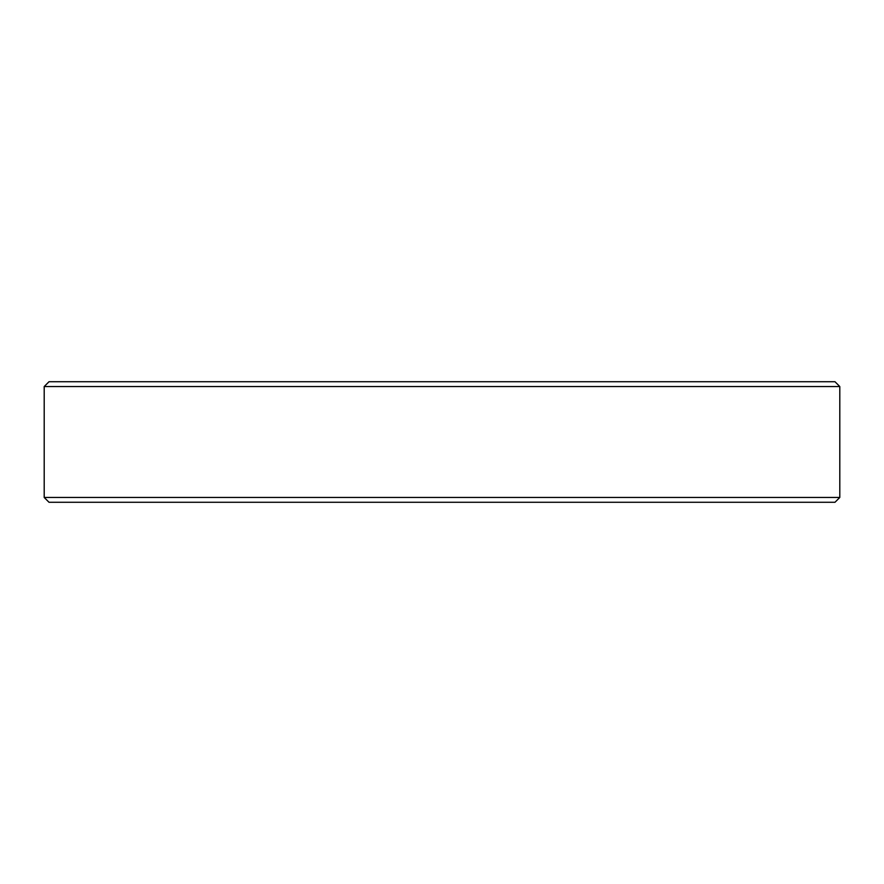 <?xml version="1.0" encoding="UTF-8"?>
<svg xmlns="http://www.w3.org/2000/svg" width="884" height="884" viewBox="0 0 884 884"><rect width="100%" height="100%" fill="white"/><g stroke="black" fill="none" stroke-linecap="round" stroke-linejoin="round"><path stroke-width="1.33" d="M44.2 386.551L49.018 381.722L834.982 381.722L839.8 386.551L44.2 386.551L44.2 497.449L839.8 497.449L834.982 502.278L49.018 502.278L44.2 497.449M839.8 386.551L839.8 497.449"/></g></svg>
